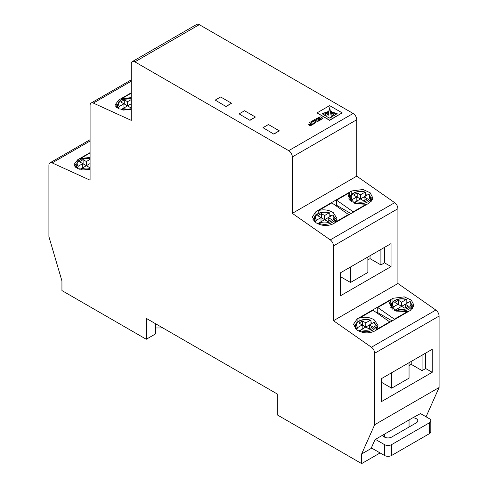 <?xml version="1.0" encoding="UTF-8"?>
<svg xmlns="http://www.w3.org/2000/svg" width="488" height="488" viewBox="0 0 488 488"><rect width="100%" height="100%" fill="white"/><g stroke="black" fill="none" stroke-linecap="round" stroke-linejoin="round"><path stroke-width="0.73" d="M336.567 205.259L350.97 213.567L336.567 205.259L336.567 200.165L349.652 192.614L349.652 197.707A12.285 7.094 180 0 0 348.822 198.805A12.285 7.094 180 0 1 349.652 197.707L349.652 192.614L348.17 196.255L355.032 203.709L366.299 204.252L366.299 204.716L366.299 204.252L353.22 211.81L353.22 212.268L353.22 211.81L336.567 200.165L349.652 192.614L348.17 196.255L355.032 203.709L366.299 204.252L353.22 211.81L336.567 200.165L336.567 205.259M376.602 329.437L378.084 325.801L374.485 320.036C370.099 317.298 365.256 316.553 359.955 317.798L359.955 320.549L359.955 317.798L373.033 310.246L389.686 321.885L389.686 322.348L389.686 321.885L376.602 329.437L378.084 325.801L374.485 320.036C370.099 317.298 365.256 316.553 359.955 317.798L373.033 310.246L389.686 321.885L376.602 329.437M375.986 325.167A12.285 7.094 180 0 1 377.767 327.533A12.285 7.094 180 0 0 375.986 325.167M370.996 322.702A12.285 7.094 180 0 1 372.484 323.178A12.285 7.094 180 0 0 370.996 322.702M335.433 222.077L336.909 218.441L333.31 212.676C328.93 209.938 324.087 209.193 318.78 210.438L318.78 213.189L318.78 210.438L331.864 202.886L348.511 214.525L348.511 214.988L348.511 214.525L335.433 222.077L336.909 218.441L333.31 212.676C328.93 209.938 324.087 209.193 318.78 210.438L331.864 202.886L348.511 214.525L335.433 222.077M334.817 217.807A12.285 7.094 180 0 1 336.598 220.179A12.285 7.094 180 0 0 334.817 217.807M329.827 215.342A12.285 7.094 180 0 1 331.309 215.818A12.285 7.094 180 0 0 329.827 215.342M389.991 306.165A12.285 7.094 180 0 1 390.821 305.061L390.821 299.974L389.345 303.615L396.207 311.07L407.474 311.612L407.474 312.076L407.474 311.612L394.389 319.17L394.389 319.628L394.389 319.17L377.743 307.525L377.743 312.619L392.139 320.927L377.743 312.619L377.743 307.525L390.821 299.974L389.345 303.615L396.207 311.07L407.474 311.612L394.389 319.17L377.743 307.525L390.821 299.974L390.821 305.061A12.285 7.094 180 0 0 389.991 306.165M314.083 121.89L314.443 123.476L315.846 122.665L315.736 121.134L316.364 120.981L317.572 121.683L318.908 120.701L315.541 119.109L314.504 119.7L315.87 120.487L312.82 120.676L311.429 121.481L314.083 121.89M311.429 121.481L314.083 121.677L314.443 123.476M337.171 113.911L331.254 111.722M331.315 111.532L335.585 114.619L337.171 113.704L331.315 111.74M329.735 107.793L327.796 117.028L329.601 118.072L331.413 117.028L329.735 107.793L329.467 108.007M328.064 111.606L322.037 113.704L323.617 114.619L328.064 111.606M371.771 448.136L371.045 448.551L375.04 439.578L382.94 435.022A5.118 2.952 180 0 0 386.136 437.712A5.118 2.952 180 0 0 391.675 437.059L416.288 422.852A5.118 2.952 0 0 0 417.789 420.76A5.118 2.952 0 0 0 416.288 418.673A5.118 2.952 0 0 0 412.75 417.807L420.504 413.58M374.479 322.373L376.035 325.783A10.236 5.911 180 0 1 370.874 330.913A10.236 5.911 180 0 1 360.595 330.876L360.595 331.84M371.557 323.709A11.004 6.356 0 0 0 370.996 323.526M355.557 326.795A11.004 6.356 0 0 0 354.947 328.064M411.866 309.319L411.866 305.091A10.236 5.911 180 0 1 406.705 310.228A10.236 5.911 180 0 1 396.433 310.185L396.433 311.149M407.389 303.024A11.004 6.356 0 0 0 406.827 302.841M391.394 306.104A11.004 6.356 0 0 0 390.778 307.379M82.942 170.025A10.236 5.911 180 0 1 81.173 169.549L81.173 169.787M76.134 165.469A11.004 6.356 0 0 0 75.408 167.256M334.86 222.87L334.86 218.423A10.236 5.911 180 0 1 329.705 223.553A10.236 5.911 180 0 1 319.426 223.516L319.426 224.48M330.382 216.349A11.004 6.356 0 0 0 329.827 216.166M314.388 219.435A11.004 6.356 0 0 0 313.772 220.704M370.697 201.959L370.697 197.731A10.236 5.911 180 0 1 365.536 202.868A10.236 5.911 180 0 1 355.258 202.825L355.258 203.789M366.214 195.664A11.004 6.356 0 0 0 365.658 195.481M350.219 198.744A11.004 6.356 0 0 0 349.609 200.019M124.111 110.209A10.236 5.911 180 0 1 122.342 109.727L122.342 109.971M117.303 105.652A11.004 6.356 0 0 0 116.577 107.433M374.485 331.126C368.69 333.761 362.901 333.408 357.112 330.065L353.513 324.3L357.112 318.975L392.944 298.29L404.259 296.863L411.305 300.12L413.915 305.11L410.316 310.435L374.485 331.126M90.079 169.549L77.683 168.738L74.085 164.474L77.683 159.765L90.079 152.61M333.31 223.766C327.521 226.401 321.726 226.048 315.937 222.705L312.338 216.94L315.937 211.615L351.769 190.93L363.084 189.503L370.13 192.76L372.74 197.75L369.148 203.075L333.31 223.766M131.254 109.727L118.852 108.922L115.259 104.652L118.852 99.948L131.254 92.793M314.504 119.7L315.687 120.591M315.638 121.707L315.736 121.341M317.023 112.88L329.589 120.347L342.186 112.868L329.613 105.609L317.023 112.88L329.589 120.139L342.186 112.868M215.226 100.095L226.084 106.567L231.513 103.224L220.655 96.959L215.226 100.095L226.084 106.567M263.001 127.673L273.859 134.151L279.288 130.808L268.43 124.544L263.001 127.673L273.859 134.151M426.061 416.789L439.09 387.533L439.09 316.065A5.118 2.952 -120 0 0 435.851 310.039L397.921 283.516L397.921 208.705A5.118 2.952 -120 0 0 394.682 202.679L356.746 176.156L356.746 119.737A5.118 2.952 -120 0 0 353.129 113.466L199.299 24.656A5.118 2.952 -120 0 0 196.737 24.4L132.315 61.598A5.118 2.952 -120 0 0 131.254 63.94L131.254 120.365L93.318 103.084A5.118 2.952 -120 0 0 91.14 103.029A5.118 2.952 -120 0 0 90.079 105.371L90.079 180.182L52.149 162.9A5.118 2.952 -120 0 0 49.971 162.846A5.118 2.952 -120 0 0 48.91 165.188L48.91 236.656L61.939 280.96L61.939 290.574L146.272 339.264L155.501 333.932L155.501 323.696M146.272 339.264L146.272 318.365L277.3 394.011L277.3 414.91L361.632 463.6L361.632 453.986L374.662 424.731L374.662 353.263A5.118 2.952 -120 0 0 371.423 347.236L333.493 320.714L333.493 245.903A5.118 2.952 -120 0 0 330.254 239.876L292.318 213.354L292.318 156.935A5.118 2.952 -120 0 0 288.701 150.664L134.871 61.848A5.118 2.952 -120 0 0 132.315 61.598M239.114 113.881L249.972 120.359L255.401 117.016L244.543 110.752L239.114 113.881L249.972 120.359M309.386 122.659L310.771 123.464L308.66 124.684L309.105 124.94L311.216 123.72L311.984 124.159L309.636 125.727L310.1 125.996L313.784 123.867L310.716 121.89L309.386 122.659L310.594 123.568M308.66 124.684L309.105 125.148L311.216 123.928L311.801 124.263M316.273 118.682L316.743 118.95L319.103 117.584L320.006 118.108L317.853 119.353L318.341 119.633L320.494 118.389L321.22 118.804L318.853 120.17L319.341 120.451L323.025 118.322L320.781 117.028A1.964 1.135 0 0 0 320.195 116.797L316.273 118.682L316.743 119.157L319.103 117.791L319.829 118.212M318.853 120.17L319.341 120.658L323.025 118.322M317.853 119.353L318.341 119.841L320.494 118.596L321.037 118.907M376.803 329.205A11.004 6.356 0 0 0 376.803 329.125A11.004 6.356 0 0 0 376.035 326.795M412.635 308.52A11.004 6.356 0 0 0 412.635 308.44A11.004 6.356 0 0 0 411.866 306.104M413.604 306.848A12.285 7.094 0 0 0 411.823 304.475M408.316 302.487A12.285 7.094 0 0 0 406.827 302.011M391.474 304.268L390.821 304.646M377.743 312.198L376.693 312.802M355.606 325.167A12.285 7.094 0 0 0 354.16 326.856M335.628 221.845A11.004 6.356 0 0 0 335.628 221.766A11.004 6.356 0 0 0 334.86 219.435M371.459 201.16A11.004 6.356 0 0 0 371.466 201.08A11.004 6.356 0 0 0 370.697 198.744M314.437 217.807A12.285 7.094 0 0 0 312.985 219.496M372.429 199.488A12.285 7.094 0 0 0 370.648 197.115M367.147 195.127A12.285 7.094 0 0 0 365.658 194.651M350.305 196.908L349.652 197.286M336.567 204.838L335.524 205.442M429.318 422.852A5.118 2.952 0 0 0 430.819 420.76L430.819 431.63A5.118 2.952 180 0 1 429.318 433.716L429.318 422.852L391.675 444.586L391.675 455.45L429.318 433.716M391.675 455.45A5.118 2.952 180 0 1 384.434 455.45L384.434 444.586A5.118 2.952 0 0 0 391.675 444.586M371.344 447.886L384.434 455.45M76.177 163.84A12.285 7.094 0 0 0 74.475 166.03M117.352 104.023A12.285 7.094 0 0 0 115.644 106.213M361.632 463.6L379.731 453.151L379.731 452.736M361.632 453.986L371.045 448.551M382.94 435.022L412.75 417.807M374.662 424.731L439.09 387.533M381.543 401.557L432.215 372.301L432.215 349.316L381.543 378.572L381.543 401.557M333.493 320.714L397.921 283.516M391.04 243.603L340.368 272.859L340.368 295.844L391.04 266.588L391.04 243.603M292.318 213.354L356.746 176.156M367.879 259.903L370.05 258.652L380.908 264.917L384.526 262.831L384.526 247.367M384.526 262.831L391.04 266.588M340.368 276.623L350.506 282.473L367.879 272.444L367.879 256.981M380.908 264.917L380.908 249.453M350.506 282.473L350.506 267.009M409.048 365.616L411.219 364.359L422.077 370.63L425.701 368.544L425.701 353.074M425.701 368.544L432.215 372.301M381.543 382.336L391.675 388.186L409.048 378.151L409.048 362.688M422.077 370.63L422.077 355.166M391.675 388.186L391.675 372.722M370.05 258.652L370.05 255.724M411.219 364.359L411.219 361.437M122.342 109.727L123.092 108.458L127.545 105.89L124.287 104.011L123.921 104.218M131.254 99.57L127.545 101.711L127.545 105.89L130.802 107.775L131.254 107.513M131.254 98.93A9.211 5.319 0 0 0 120.743 100.211A9.211 5.319 0 0 0 119.475 106.372L123.921 103.804L120.664 101.919L124.287 99.833L124.287 104.011M127.545 101.711L124.287 99.833M127.545 105.89L131.162 103.804L131.162 107.561M119.475 106.372L118.724 107.641L118.724 108.861M120.993 109.672L123.086 108.464A9.211 5.319 0 0 0 131.254 108.671M123.921 103.804L123.921 107.982M365.658 195.987L365.658 192.644L364.908 192.241L360.455 194.81L360.455 198.988L356.008 201.556A9.211 5.319 0 0 0 366.97 200.659A9.211 5.319 0 0 0 368.525 194.328L364.079 196.896L367.336 198.781L363.712 200.867L357.198 197.109L356.838 197.317M360.455 194.81L357.198 192.931L353.58 195.017L356.838 196.896L352.391 199.47L351.641 200.739L351.641 201.922M360.455 198.988L364.079 196.896L364.079 200.659M355.258 202.825L356.008 201.556M356.002 201.562L353.465 203.026M356.838 196.896L356.838 201.08M357.198 192.931L357.198 197.109M365.658 192.644L364.908 192.241A9.211 5.319 0 0 0 353.94 193.138A9.211 5.319 0 0 0 352.391 199.47M368.525 194.328L369.276 194.73M321.006 217.587L317.749 215.708L321.366 213.616L324.624 215.495L329.071 212.927A9.211 5.319 0 0 0 318.109 213.823A9.211 5.319 0 0 0 316.553 220.155L321.006 217.587L321.006 221.766M319.426 223.516L320.177 222.247L324.624 219.673L327.881 221.558L331.505 219.466L328.247 217.587L332.694 215.019L333.444 215.421M321.006 218.002L321.366 217.794L324.624 219.673L328.247 217.587L328.247 221.351M321.366 213.616L321.366 217.794M324.624 215.495L324.624 219.673M329.827 213.329L329.071 212.927L329.827 213.329L329.827 216.672M316.553 220.155L315.803 221.424L315.803 222.613M317.633 223.711L320.165 222.247M81.173 169.549L81.923 168.281L86.37 165.713L83.112 163.828L82.753 164.041M90.079 159.387L86.37 161.534L86.37 165.713L89.627 167.591L90.079 167.329M90.079 158.752A9.211 5.319 0 0 0 79.568 160.034A9.211 5.319 0 0 0 78.3 166.188L82.753 163.62L79.495 161.741L83.112 159.649L83.112 163.828M86.37 161.534L83.112 159.649M86.37 165.713L89.987 163.62L89.987 167.384M78.3 166.188L77.549 167.457L77.549 168.677M79.825 169.495L81.911 168.287M82.753 163.62L82.753 167.799M406.827 303.347L406.827 300.004L406.077 299.601L401.63 302.17L401.63 306.348L397.183 308.916A9.211 5.319 0 0 0 408.145 308.019A9.211 5.319 0 0 0 409.7 301.688L405.247 304.256L408.505 306.141L404.887 308.227L398.373 304.469L398.013 304.677M401.63 302.17L398.373 300.285L394.755 302.377L398.013 304.256L393.56 306.824L392.81 308.099L392.81 309.282M401.63 306.348L405.247 304.256L405.247 308.019M396.433 310.185L397.183 308.916M397.171 308.922L394.639 310.386M398.013 304.256L398.013 308.44M398.373 300.285L398.373 304.469M406.827 300.004L406.077 299.601A9.211 5.319 0 0 0 395.115 300.498A9.211 5.319 0 0 0 393.56 306.824M409.7 301.688L410.451 302.09M362.175 324.947L358.918 323.068L362.541 320.976L365.799 322.855L370.246 320.287A9.211 5.319 0 0 0 359.284 321.183A9.211 5.319 0 0 0 357.728 327.515L362.175 324.947L362.175 329.125M360.595 330.876L361.346 329.607L365.799 327.033L369.056 328.918L372.673 326.826L369.416 324.947L373.863 322.379L374.613 322.781M362.175 325.362L362.541 325.154L365.799 327.033L369.416 324.947L369.416 328.711M362.541 320.976L362.541 325.154M365.799 322.855L365.799 327.033M370.996 320.689L370.246 320.287L370.996 320.689L370.996 324.032M357.728 327.515L356.978 328.784L356.978 329.973M358.808 331.071L361.34 329.607A9.211 5.319 0 0 0 372.314 328.711A9.211 5.319 0 0 0 373.863 322.379M131.254 93.165L121.701 98.68L121.701 99.406M121.701 98.68L131.254 97.63M90.079 152.982L80.526 158.502L80.526 159.222M80.526 158.502L90.079 157.453M430.819 420.76A5.118 2.952 0 0 0 429.318 418.673L420.284 413.458M375.406 439.371L384.434 444.586M273.859 133.944L279.288 130.808M155.501 327.979L162.925 327.979M57.181 264.789L57.181 265.289A5.118 2.952 0 0 0 57.718 266.601M249.972 120.152L255.401 117.016M226.084 106.36L231.513 103.224M328.997 110.922L324.727 115.253L326.533 116.296L328.997 110.922M329.467 107.805L327.796 117.236M330.431 110.898L332.676 116.296L334.481 115.253L330.224 111.099M327.954 111.722L322.037 113.911M328.985 111.099L324.727 115.467M331.413 117.236L329.735 108.007M334.481 115.467L330.431 111.105M309.636 125.514L310.1 125.788L313.784 123.659M314.443 123.269L315.846 122.457M315.638 121.5L316.364 120.981M316.364 120.774L317.572 121.683M317.572 121.469L318.908 120.701M134.871 61.848L199.299 24.656M288.701 150.664L353.129 113.466M374.662 353.263L439.09 316.065M371.423 347.236L435.851 310.039M333.493 245.903L397.921 208.705M330.254 239.876L394.682 202.679M292.318 156.935L356.746 119.737M93.318 103.084L131.254 81.185M52.149 162.9L90.079 141.001M118.852 101.236L118.852 99.948M315.937 215.025L315.937 211.615M351.769 194.334L351.769 190.93M77.683 161.058L77.683 159.765M392.944 301.694L392.944 298.29M357.112 322.385L357.112 318.975M118.724 107.641A10.236 5.911 180 0 1 117.303 104.639L117.303 108.037M351.641 200.739A10.236 5.911 180 0 1 350.219 197.731L350.219 200.714M320.177 222.247A9.211 5.319 0 0 0 331.139 221.351A9.211 5.319 0 0 0 332.694 215.019M315.803 221.424A10.236 5.911 180 0 1 314.388 218.423L314.388 221.399M81.923 168.281A9.211 5.319 0 0 0 90.079 168.488M77.549 167.457A10.236 5.911 180 0 1 76.134 164.456L76.134 167.854M392.81 308.099A10.236 5.911 180 0 1 391.394 305.091L391.394 308.074M356.978 328.784A10.236 5.911 180 0 1 355.557 325.783L355.557 328.76M384.434 434.155L384.434 437.059M409.048 419.942L409.048 427.03M376.035 325.783L376.035 330.23M91.14 103.029L131.254 79.867M49.971 162.846L90.079 139.69M131.254 98.716L121.597 99.448L117.303 104.639M329.546 212.841C322.946 210.413 313.857 213.951 314.388 218.423M334.86 218.423L333.304 215.013M365.384 192.156C358.778 189.722 349.695 193.266 350.219 197.731M370.697 197.731L369.135 194.328M90.079 158.533L80.428 159.265L76.134 164.456M370.721 320.201C364.115 317.773 355.032 321.311 355.557 325.783M406.553 299.516C399.953 297.082 390.864 300.626 391.394 305.091M411.866 305.091L410.31 301.688"/></g></svg>
